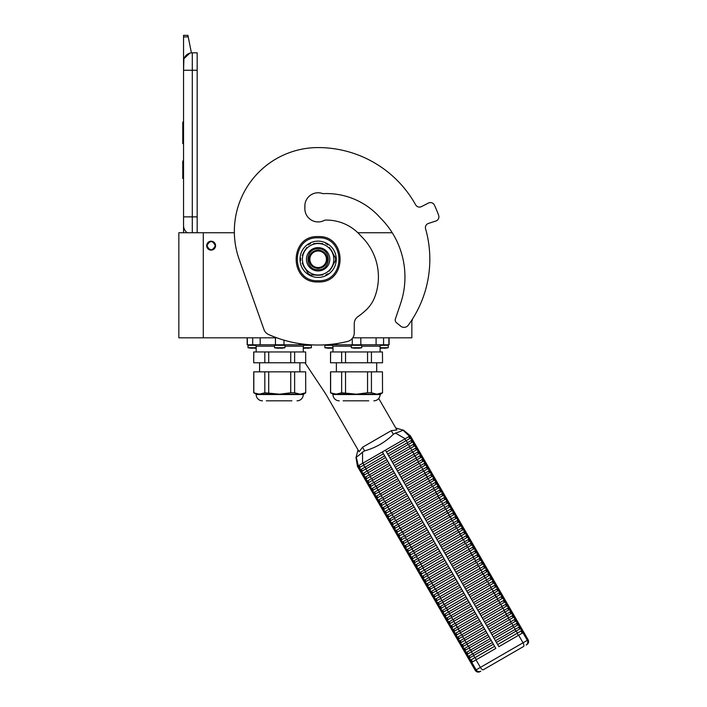 <?xml version="1.0" encoding="UTF-8"?>
<svg xmlns="http://www.w3.org/2000/svg" width="707" height="707" viewBox="0 0 707 707"><rect width="100%" height="100%" fill="white"/><g stroke="black" fill="none" stroke-linecap="round" stroke-linejoin="round"><path stroke-width="1.06" d="M411.845 320.041L411.845 337.813L352.758 337.813M276.773 337.813L203.28 337.813L203.28 232.744L234.362 232.744A83.779 83.779 0 0 1 318.123 147.577A83.779 83.779 0 0 0 239.134 259.275L263.958 329.489A8.723 8.723 0 0 0 268.66 334.561A122.17 122.17 0 0 0 347.632 341.41A8.723 8.723 0 0 0 354.251 332.935L354.251 323.744A8.723 8.723 0 0 1 357.989 316.586A69.816 69.816 0 0 0 366.173 309.922A34.908 34.908 0 0 0 374.86 296.772A56.719 56.719 0 0 0 360.994 236.085A45.204 45.204 0 0 0 324.796 220.124A13.265 13.265 0 0 1 304.858 208.662L304.858 206.046A13.265 13.265 0 0 1 322.869 193.656A71.734 71.734 0 0 1 380.331 217.889A83.249 83.249 0 0 1 400.56 303.665L395.399 318.919A3.491 3.491 0 0 0 396.512 322.754L400.763 326.192A5.232 5.232 0 0 0 408.284 325.22A111.697 111.697 0 0 0 425.579 228.776A4.366 4.366 0 0 1 428.424 223.439L435.901 221.008A4.366 4.366 0 0 0 438.649 215.361A128.285 128.285 0 0 0 434.398 205.092A4.366 4.366 0 0 0 428.46 203.042L421.46 206.612A4.366 4.366 0 0 1 415.663 204.853A111.697 111.697 0 0 0 318.123 147.577M203.28 232.744L178.844 232.744L178.844 337.813L203.28 337.813M392.226 232.744L357.866 232.744M211.137 241.211A4.454 4.454 0 0 0 206.683 245.665A4.454 4.454 0 0 0 211.137 250.11A4.454 4.454 0 0 0 215.582 245.665A4.454 4.454 0 0 0 211.137 241.211M215.326 245.665C212.533 240.256 209.74 240.256 206.948 245.665C209.74 251.065 212.533 251.065 215.326 245.665M192.286 232.744L192.286 216.863L197.173 216.863L197.173 52.804L192.286 52.804A8.723 8.723 0 0 0 183.555 61.527L183.555 70.258L183.891 59.132M197.173 216.863L197.173 232.744M183.555 232.744L183.555 70.258L197.173 70.258M192.286 52.804L192.286 216.863L183.555 216.863L183.555 225.595A8.723 8.723 45.2 0 0 187.284 232.744M183.555 180.214L183.555 188.937L183.555 180.214M183.555 36.888L183.555 35.35L187.921 35.35L188.23 36.888L183.555 36.888L183.555 61.527M184.094 58.522L189.847 53.149M188.23 36.888L191.411 52.848M187.921 35.35L183.555 35.35M183.555 161.01L182.768 161.01L182.768 178.464L183.555 178.464M183.555 122.09L182.768 122.09L182.768 127.746L183.555 127.746M183.555 138.298L182.768 138.298L182.768 127.746M183.555 143.574L182.768 143.574L182.768 138.298M183.555 122.62L182.768 122.62M310.665 344.795L247.167 344.795L247.167 337.813M305.636 351.953L305.733 362.771L305.636 351.953L253.716 351.953L253.716 362.771L253.813 351.953M253.716 392.783L259.319 394.188L256.164 394.188L253.716 392.783L253.716 371.847L264.825 371.847L264.825 392.783L279.725 394.188L257.383 394.002M253.813 392.783L253.813 371.847M291.938 400.825L266.309 400.825M262.447 400.825A6.283 6.283 44.6 0 1 256.164 394.541L256.164 394.188M297.002 400.825A6.283 6.283 -44.6 0 0 303.285 394.541L256.164 394.541M305.733 392.783L305.636 371.847L305.733 392.783L303.285 394.541M303.285 394.188L279.725 394.188L290.727 392.783L290.727 371.847L264.825 371.847M290.727 392.783L294.625 392.783L300.13 394.188L305.636 392.783M259.319 394.188L264.825 392.783M294.625 392.783L294.625 371.847L290.727 371.847M305.636 371.847L294.625 371.847M268.722 392.783L268.722 371.847M259.566 362.771L259.566 371.847M299.883 362.771L299.883 371.847M305.636 362.771L290.727 362.771L290.727 351.953L268.722 351.953L268.722 362.771L264.825 362.771L264.825 351.953M253.813 362.771L264.825 362.771M290.727 362.771L268.722 362.771M294.625 362.771L294.625 351.953M281.121 348.242L279.725 348.038L281.121 348.242A24.427 24.427 0 0 0 284.956 347.72L274.493 347.72L274.493 345.316L284.956 345.316L284.435 344.795M279.725 344.795C285.805 344.795 285.805 344.795 279.725 344.795C273.644 344.795 273.644 344.795 279.725 344.795M279.725 348.038L279.203 348.03L279.725 348.038M279.203 348.242L278.328 348.242L279.203 348.242M274.493 347.72A24.436 24.436 0 0 0 276.234 348.038L276.234 348.03A24.427 24.427 0 0 0 278.328 348.242M256.164 347.72L248.033 347.72L248.033 345.316L255.854 345.316M254.67 348.242L253.274 348.038L254.67 348.242A24.427 24.427 0 0 0 256.164 348.109M256.164 351.953L256.164 346.191L254.767 344.795L253.274 344.795M253.274 348.038L252.752 348.03L253.274 348.038M252.752 348.242L251.878 348.242L252.752 348.242M248.033 347.72A24.436 24.436 0 0 0 249.783 348.038L249.783 348.03A24.427 24.427 0 0 0 251.878 348.242M307.572 348.242L306.175 348.038L307.572 348.242A24.427 24.427 0 0 0 311.416 347.72L303.285 347.72M284.956 346.191L303.285 346.191L304.682 344.795L306.767 344.495M306.175 348.038L305.654 348.03L306.175 348.038M305.654 348.242L304.779 348.242L305.654 348.242M303.285 348.109A24.427 24.427 0 0 0 304.779 348.242M389.097 337.813L389.097 344.795L325.582 344.795M382.443 351.953L382.54 362.771L382.443 351.953L330.531 351.953L330.531 362.771L330.629 351.953M330.531 392.783L336.134 394.188L332.979 394.188L330.531 392.783L330.531 371.847L341.64 371.847L341.64 392.783L356.54 394.188L334.199 394.002M330.629 392.783L330.629 371.847M368.754 400.825L343.125 400.825M339.263 400.825A6.283 6.283 44.6 0 1 332.979 394.541L332.979 394.188M373.817 400.825A6.283 6.283 -44.6 0 0 380.101 394.541L332.979 394.541M382.54 392.783L382.443 371.847L382.54 392.783L380.101 394.541M380.101 394.188L356.54 394.188L367.543 392.783L367.543 371.847L341.64 371.847M367.543 392.783L371.44 392.783L376.946 394.188L382.443 392.783M336.134 394.188L341.64 392.783M371.44 392.783L371.44 371.847L367.543 371.847M382.443 371.847L371.44 371.847M345.537 392.783L345.537 371.847M336.382 362.771L336.382 371.847M376.698 362.771L376.698 371.847M382.443 362.771L367.543 362.771L367.543 351.953L345.537 351.953L345.537 362.771L341.64 362.771L341.64 351.953M330.629 362.771L341.64 362.771M367.543 362.771L345.537 362.771M371.44 362.771L371.44 351.953M357.936 348.242L356.54 348.038L357.936 348.242A24.427 24.427 0 0 0 361.772 347.72L351.299 347.72L351.299 345.316L361.772 345.316L361.25 344.795M356.54 344.795C362.62 344.795 362.62 344.795 356.54 344.795C350.46 344.795 350.46 344.795 356.54 344.795M356.54 348.038L356.019 348.03L356.54 348.038M356.019 348.242L355.144 348.242L356.019 348.242M351.299 347.72A24.436 24.436 0 0 0 353.049 348.038L353.049 348.03A24.427 24.427 0 0 0 355.144 348.242M332.979 347.72L324.849 347.72L324.849 345.316L332.67 345.316M331.486 348.242L330.089 348.038L331.486 348.242A24.427 24.427 0 0 0 332.979 348.109M332.979 351.953L332.979 346.191L331.583 344.795L330.089 344.795M330.089 348.038L329.568 348.03L330.089 348.038M329.568 348.242L328.693 348.242L329.568 348.242M324.849 347.72A24.436 24.436 0 0 0 326.599 348.038L326.599 348.03A24.427 24.427 0 0 0 328.693 348.242M384.387 348.242L382.991 348.038L384.387 348.242A24.427 24.427 0 0 0 388.223 347.72L380.101 347.72M361.772 346.191L380.101 346.191L381.497 344.795L383.583 344.795L383.583 337.813M382.991 348.038L382.469 348.03L382.991 348.038M382.469 348.242L381.594 348.242L382.469 348.242M380.101 348.109A24.427 24.427 0 0 0 381.594 348.242M304.982 362.771L323.868 391.148A104.716 104.716 0 0 1 327.394 396.821L359.103 451.746L362.558 447.248L391.271 430.669L396.892 429.927L378.722 398.465M323.338 220.858A13.963 13.963 0 0 0 323.072 220.964A13.265 13.265 0 0 1 304.92 207.345A13.265 13.265 0 0 1 322.869 193.656M326.413 259.275A8.29 8.29 0 0 1 318.123 267.564A8.29 8.29 0 0 1 309.834 259.275A8.29 8.29 0 0 1 318.123 250.985A8.29 8.29 0 0 1 326.413 259.275M318.123 250.11C323.691 250.658 326.74 253.707 327.288 259.275C326.74 264.842 323.691 267.891 318.123 268.439C312.556 267.891 309.498 264.842 308.959 259.275C309.498 253.707 312.556 250.658 318.123 250.11M395.805 428.044L402.787 430.006C402.433 430.643 399.994 431.677 395.46 433.091L393.357 434.266C385.218 442.29 375.647 447.814 364.635 450.854L362.558 452.082C359.059 455.308 356.947 456.908 356.222 456.89L358.016 449.864M410.299 435.804L409.486 436.272L402.787 430.006M359.289 467.672L359.147 469.165L361.348 472.974L362.709 473.593L386.853 459.656L383.433 453.735L359.289 467.672L358.308 465.825L357.486 466.293L359.147 469.165L360.517 469.784L361.304 469.333L384.652 455.847L382.381 451.923L362.576 463.359L405.208 438.738L385.403 450.173L498.85 646.666L522.933 632.765L527.298 640.33L475.254 670.369L357.442 466.32L355.975 457.491M395.46 433.091L405.208 438.738L409.547 436.237L410.59 438.057L386.455 451.994L387.675 454.106L407.179 442.847A1.29 0.521 -120 0 0 406.87 441.61A1.29 0.521 -120 0 0 405.951 440.735L404.908 438.914M410.307 435.804L523.746 632.297L522.933 632.765M362.558 452.082L362.576 463.359L358.308 465.825L356.222 456.89M360.517 469.784L361.489 471.481L361.348 472.974L363.539 476.783L364.909 477.402L389.053 463.465L387.825 461.353L368.329 472.612L367.348 470.915A1.29 0.521 -120 0 1 366.438 470.04A1.29 0.521 -120 0 1 366.129 468.803L385.633 457.544L495.828 648.416L476.023 659.852L480.389 667.408A3.491 1.405 -120 0 0 483.349 669.732L523.551 646.516A3.491 1.405 -120 0 0 523.021 642.796L518.655 635.24M410.59 438.057A1.29 1.29 60 0 1 411.819 440.169L412.791 441.866A1.29 1.29 60 0 1 414.01 443.978L414.991 445.675A1.29 1.29 60 0 1 416.211 447.787L417.192 449.484A1.29 1.29 60 0 1 418.411 451.596L419.392 453.293A1.29 1.29 60 0 1 420.612 455.405L421.584 457.102A1.29 1.29 60 0 1 422.813 459.214L423.785 460.911A1.29 1.29 60 0 1 425.013 463.023L425.985 464.72A1.29 1.29 60 0 1 427.205 466.832L428.186 468.529A1.29 1.29 60 0 1 429.405 470.641L430.386 472.338A1.29 1.29 60 0 1 431.606 474.45L432.587 476.147A1.29 1.29 60 0 1 433.806 478.259L434.787 479.956A1.29 1.29 60 0 1 436.007 482.068L436.979 483.765A1.29 1.29 60 0 1 438.207 485.877L439.18 487.574A1.29 1.29 60 0 1 440.399 489.686L441.38 491.383A1.29 1.29 60 0 1 442.6 493.495L443.581 495.192A1.29 1.29 60 0 1 444.8 497.304L445.781 499.001A1.29 1.29 60 0 1 447.001 501.113L447.982 502.81A1.29 1.29 60 0 1 449.201 504.922L450.173 506.619A1.29 1.29 60 0 1 451.402 508.731L452.374 510.427A1.29 1.29 60 0 1 453.594 512.54L454.574 514.236A1.29 1.29 60 0 1 455.794 516.349L456.775 518.045A1.29 1.29 60 0 1 457.995 520.158L458.976 521.854A1.29 1.29 60 0 1 460.195 523.967L461.176 525.663A1.29 1.29 60 0 1 462.396 527.776L463.368 529.472A1.29 1.29 60 0 1 464.596 531.584L465.568 533.281A1.29 1.29 60 0 1 466.797 535.393L467.769 537.09A1.29 1.29 60 0 1 468.988 539.202L469.969 540.899A1.29 1.29 60 0 1 471.189 543.011L472.17 544.708A1.29 1.29 60 0 1 473.39 546.82L474.37 548.517A1.29 1.29 60 0 1 475.59 550.629L476.562 552.326A1.29 1.29 60 0 1 477.791 554.438L478.763 556.135A1.29 1.29 60 0 1 479.991 558.247L480.963 559.944A1.29 1.29 60 0 1 482.183 562.056L483.164 563.753A1.29 1.29 60 0 1 484.383 565.865L485.364 567.562A1.29 1.29 60 0 1 486.584 569.674L487.565 571.371A1.29 1.29 60 0 1 488.784 573.483L489.757 575.18A1.29 1.29 60 0 1 490.985 577.292L491.957 578.989A1.29 1.29 60 0 1 493.186 581.101L494.158 582.798A1.29 1.29 60 0 1 495.377 584.91L496.358 586.607A1.29 1.29 60 0 1 497.578 588.719L498.559 590.416A1.29 1.29 60 0 1 499.778 592.528L500.759 594.225A1.29 1.29 60 0 1 501.979 596.337L502.96 598.034A1.29 1.29 60 0 1 504.179 600.146L505.152 601.843A1.29 1.29 60 0 1 506.38 603.955L507.352 605.652A1.29 1.29 60 0 1 508.572 607.764L509.553 609.461A1.29 1.29 60 0 1 510.772 611.573L511.753 613.269A1.29 1.29 60 0 1 512.973 615.382L513.954 617.078A1.29 1.29 60 0 1 515.173 619.191L516.154 620.887A1.29 1.29 60 0 1 517.374 623L518.346 624.696A1.29 1.29 60 0 1 519.574 626.809L520.546 628.505A1.29 1.29 60 0 1 521.766 630.617L522.994 632.73M492.62 635.876L493.23 636.936L512.734 625.677A1.29 0.521 -120 0 0 512.425 624.44A1.29 0.521 -120 0 0 511.514 623.565L492.01 634.824L492.62 635.876M494.211 638.633L495.43 640.745L514.935 629.486A1.29 0.521 -120 0 0 514.625 628.249A1.29 0.521 -120 0 0 513.715 627.374L494.211 638.633M490.419 632.067L491.029 633.127L510.534 621.868A1.29 0.521 -120 0 0 510.224 620.631A1.29 0.521 -120 0 0 509.314 619.756L489.81 631.015L490.419 632.067M488.228 628.258L488.837 629.318L508.333 618.059A1.29 0.521 -120 0 0 508.033 616.822A1.29 0.521 -120 0 0 507.113 615.947L487.609 627.206L488.228 628.258M486.027 624.449L486.637 625.509L506.132 614.25A1.29 0.521 -120 0 0 505.832 613.013A1.29 0.521 -120 0 0 504.913 612.138L485.417 623.397L486.027 624.449M483.827 620.64L484.436 621.7L503.941 610.441A1.29 0.521 -120 0 0 503.631 609.204A1.29 0.521 -120 0 0 502.712 608.329L483.217 619.588L483.827 620.64M481.626 616.831L482.236 617.891L501.74 606.633A1.29 0.521 -120 0 0 501.431 605.395A1.29 0.521 -120 0 0 500.521 604.52L481.016 615.779L481.626 616.831M479.426 613.022L480.035 614.083L499.54 602.824A1.29 0.521 -120 0 0 499.23 601.586A1.29 0.521 -120 0 0 498.32 600.711L478.816 611.97L479.426 613.022M477.225 609.213L477.835 610.274L497.339 599.015A1.29 0.521 -120 0 0 497.03 597.777A1.29 0.521 -120 0 0 496.12 596.902L476.615 608.161L477.225 609.213M475.024 605.404L475.643 606.465L495.139 595.206A1.29 0.521 -120 0 0 494.838 593.968A1.29 0.521 -120 0 0 493.919 593.093L474.415 604.352L475.024 605.404M472.833 601.595L473.443 602.656L492.938 591.397A1.29 0.521 -120 0 0 492.638 590.159A1.29 0.521 -120 0 0 491.719 589.284L472.223 600.543L472.833 601.595M470.632 597.786L471.242 598.847L490.746 587.588A1.29 0.521 -120 0 0 490.437 586.35A1.29 0.521 -120 0 0 489.518 585.476L470.022 596.735L470.632 597.786M468.432 593.977L469.041 595.038L488.546 583.779A1.29 0.521 -120 0 0 488.237 582.541A1.29 0.521 -120 0 0 487.317 581.667L467.822 592.926L468.432 593.977M466.231 590.168L466.841 591.229L486.345 579.97A1.29 0.521 -120 0 0 486.036 578.733A1.29 0.521 -120 0 0 485.126 577.858L465.621 589.117L466.231 590.168M464.031 586.359L464.64 587.42L484.145 576.161A1.29 0.521 -120 0 0 483.835 574.924A1.29 0.521 -120 0 0 482.925 574.049L463.421 585.308L464.031 586.359M461.83 582.55L462.449 583.611L481.944 572.352A1.29 0.521 -120 0 0 481.635 571.115A1.29 0.521 -120 0 0 480.725 570.24L461.22 581.499L461.83 582.55M459.638 578.741L460.248 579.802L479.744 568.543A1.29 0.521 -120 0 0 479.443 567.306A1.29 0.521 -120 0 0 478.524 566.431L459.02 577.69L459.638 578.741M457.438 574.932L458.048 575.993L477.552 564.734A1.29 0.521 -120 0 0 477.243 563.497A1.29 0.521 -120 0 0 476.324 562.622L456.828 573.881L457.438 574.932M455.237 571.123L455.847 572.184L475.351 560.925A1.29 0.521 -120 0 0 475.042 559.688A1.29 0.521 -120 0 0 474.123 558.813L454.628 570.072L455.237 571.123M453.037 567.314L453.647 568.375L473.151 557.116A1.29 0.521 -120 0 0 472.842 555.879A1.29 0.521 -120 0 0 471.931 555.004L452.427 566.263L453.037 567.314M450.836 563.506L451.446 564.566L470.95 553.307A1.29 0.521 -120 0 0 470.641 552.07A1.29 0.521 -120 0 0 469.731 551.195L450.226 562.454L450.836 563.506M448.636 559.697L449.254 560.757L468.75 549.498A1.29 0.521 -120 0 0 468.441 548.261A1.29 0.521 -120 0 0 467.53 547.386L448.026 558.645L448.636 559.697M446.444 555.888L447.054 556.948L466.549 545.689A1.29 0.521 -120 0 0 466.249 544.452A1.29 0.521 -120 0 0 465.33 543.577L445.825 554.836L446.444 555.888M444.243 552.079L444.853 553.139L464.358 541.88A1.29 0.521 -120 0 0 464.048 540.643A1.29 0.521 -120 0 0 463.129 539.768L443.634 551.027L444.243 552.079M442.043 548.27L442.653 549.33L462.157 538.071A1.29 0.521 -120 0 0 461.848 536.834A1.29 0.521 -120 0 0 460.929 535.959L441.433 547.218L442.043 548.27M439.842 544.461L440.452 545.521L459.957 534.262A1.29 0.521 -120 0 0 459.647 533.025A1.29 0.521 -120 0 0 458.737 532.15L439.233 543.409L439.842 544.461M437.642 540.652L438.252 541.712L457.756 530.453A1.29 0.521 -120 0 0 457.447 529.216A1.29 0.521 -120 0 0 456.536 528.341L437.032 539.6L437.642 540.652M435.441 536.843L436.06 537.903L455.555 526.644A1.29 0.521 -120 0 0 455.246 525.407A1.29 0.521 -120 0 0 454.336 524.532L434.832 535.791L435.441 536.843M433.25 533.034L433.859 534.094L453.355 522.835A1.29 0.521 -120 0 0 453.054 521.598A1.29 0.521 -120 0 0 452.135 520.723L432.631 531.982L433.25 533.034M431.049 529.225L431.659 530.285L451.154 519.026A1.29 0.521 -120 0 0 450.854 517.789A1.29 0.521 -120 0 0 449.935 516.914L430.439 528.173L431.049 529.225M428.849 525.416L429.458 526.476L448.963 515.217A1.29 0.521 -120 0 0 448.653 513.98A1.29 0.521 -120 0 0 447.734 513.105L428.239 524.364L428.849 525.416M426.648 521.607L427.258 522.667L446.762 511.408A1.29 0.521 -120 0 0 446.453 510.171A1.29 0.521 -120 0 0 445.543 509.296L426.038 520.555L426.648 521.607M424.447 517.798L425.057 518.858L444.562 507.599A1.29 0.521 -120 0 0 444.252 506.362A1.29 0.521 -120 0 0 443.342 505.487L423.838 516.746L424.447 517.798M422.247 513.989L422.857 515.049L442.361 503.791A1.29 0.521 -120 0 0 442.052 502.553A1.29 0.521 -120 0 0 441.141 501.678L421.637 512.937L422.247 513.989M420.055 510.18L420.665 511.241L440.161 499.982A1.29 0.521 -120 0 0 439.86 498.744A1.29 0.521 -120 0 0 438.941 497.869L419.437 509.128L420.055 510.18M417.855 506.371L418.464 507.432L437.96 496.173A1.29 0.521 -120 0 0 437.66 494.935A1.29 0.521 -120 0 0 436.74 494.06L417.245 505.319L417.855 506.371M415.654 502.562L416.264 503.623L435.768 492.364A1.29 0.521 -120 0 0 435.459 491.126A1.29 0.521 -120 0 0 434.54 490.251L415.044 501.51L415.654 502.562M413.454 498.753L414.063 499.814L433.568 488.555A1.29 0.521 -120 0 0 433.258 487.317A1.29 0.521 -120 0 0 432.348 486.443L412.844 497.701L413.454 498.753M411.253 494.944L411.863 496.005L431.367 484.746A1.29 0.521 -120 0 0 431.058 483.508A1.29 0.521 -120 0 0 430.148 482.634L410.643 493.893L411.253 494.944M409.053 491.135L409.662 492.196L429.167 480.937A1.29 0.521 -120 0 0 428.857 479.7A1.29 0.521 -120 0 0 427.947 478.825L408.443 490.084L409.053 491.135M406.852 487.326L407.471 488.387L426.966 477.128A1.29 0.521 -120 0 0 426.666 475.891A1.29 0.521 -120 0 0 425.747 475.016L406.242 486.275L406.852 487.326M404.66 483.517L405.27 484.578L424.766 473.319A1.29 0.521 -120 0 0 424.465 472.082A1.29 0.521 -120 0 0 423.546 471.207L404.05 482.466L404.66 483.517M402.46 479.708L403.07 480.769L422.574 469.51A1.29 0.521 -120 0 0 422.265 468.273A1.29 0.521 -120 0 0 421.345 467.398L401.85 478.657L402.46 479.708M400.259 475.899L400.869 476.96L420.373 465.701A1.29 0.521 -120 0 0 420.064 464.464A1.29 0.521 -120 0 0 419.145 463.589L399.649 474.848L400.259 475.899M398.059 472.09L398.668 473.151L418.173 461.892A1.29 0.521 -120 0 0 417.864 460.655A1.29 0.521 -120 0 0 416.953 459.78L397.449 471.039L398.059 472.09M395.858 468.281L396.468 469.342L415.972 458.083A1.29 0.521 -120 0 0 415.663 456.846A1.29 0.521 -120 0 0 414.753 455.971L395.248 467.23L395.858 468.281M393.658 464.472L394.276 465.533L413.772 454.274A1.29 0.521 -120 0 0 413.462 453.037A1.29 0.521 -120 0 0 412.552 452.162L393.048 463.421L393.658 464.472M391.466 460.664L392.076 461.724L411.571 450.465A1.29 0.521 -120 0 0 411.271 449.228A1.29 0.521 -120 0 0 410.352 448.353L390.856 459.612L391.466 460.664M389.265 456.855L389.875 457.915L409.38 446.656A1.29 0.521 -120 0 0 409.07 445.419A1.29 0.521 -120 0 0 408.151 444.544L388.656 455.803L389.265 456.855M362.709 473.593L363.69 475.29L363.539 476.783L365.74 480.592L367.11 481.211L391.254 467.274L390.025 465.162L365.89 479.099L365.74 480.592L470.933 662.786L476.023 659.852M369.31 485.02L393.445 471.083L392.226 468.971L368.091 482.908L367.94 484.401L369.31 485.02L370.282 486.716L370.141 488.21L371.511 488.829L372.483 490.525L372.342 492.019L373.711 492.638L374.683 494.334L374.542 495.828L375.903 496.447L376.884 498.143L376.734 499.637L378.104 500.256L379.085 501.952L378.934 503.446L380.304 504.064L381.285 505.761L381.135 507.255L382.505 507.873L383.486 509.57L383.335 511.064L384.705 511.682L385.677 513.379L385.536 514.873L386.906 515.491L387.878 517.188L387.736 518.682L389.097 519.309L390.078 520.997L389.928 522.491L391.298 523.118L392.279 524.806L392.129 526.3L393.499 526.927L394.479 528.615L394.329 530.109L395.699 530.736L396.68 532.424L396.53 533.918L397.9 534.545L398.872 536.233L398.73 537.727L400.1 538.354L401.072 540.042L400.931 541.535L402.292 542.163L403.273 543.851L403.131 545.344L404.492 545.972L405.473 547.66L405.323 549.153L406.693 549.781L407.674 551.469L407.524 552.962L408.893 553.59L409.874 555.278L409.724 556.771L411.094 557.399L412.066 559.087L411.925 560.58L413.295 561.208L414.267 562.896L414.125 564.389L415.486 565.017L416.467 566.705L416.326 568.198L417.687 568.826L418.668 570.514L418.517 572.007L419.887 572.635L420.868 574.323L420.718 575.816L422.088 576.444L423.069 578.132L422.919 579.625L424.288 580.253L425.26 581.941L425.119 583.434L426.489 584.062L427.461 585.75L427.32 587.243L428.689 587.871L429.662 589.558L429.52 591.052L430.881 591.679L431.862 593.367L431.712 594.861L433.082 595.488L434.063 597.176L433.912 598.67L435.282 599.297L436.263 600.985L436.113 602.479L437.483 603.106L438.455 604.794L438.313 606.288L439.683 606.915L440.655 608.603L440.514 610.097L441.884 610.724L442.856 612.412L442.715 613.906L444.076 614.533L445.057 616.221L444.906 617.715L446.276 618.342L447.257 620.03L447.107 621.524L448.477 622.151L449.458 623.839L449.307 625.333L450.677 625.96L451.658 627.648L451.508 629.142L452.878 629.769L453.85 631.457L453.708 632.951L455.078 633.578L456.05 635.266L455.909 636.76L457.27 637.387L458.251 639.075L458.101 640.569L459.47 641.196L460.451 642.884L460.301 644.377L461.671 645.005L462.652 646.693L462.502 648.186L463.872 648.814L464.853 650.502L464.702 651.995L466.072 652.623L467.044 654.311L466.903 655.804L468.273 656.432L469.245 658.12L469.103 659.613L470.464 660.241L471.693 662.353M371.511 488.829L395.646 474.892L394.426 472.78L370.282 486.716M373.711 492.638L397.847 478.701L396.627 476.589L372.483 490.525M375.903 496.447L400.047 482.51L398.828 480.398L374.683 494.334M378.104 500.256L402.248 486.319L401.019 484.207L376.884 498.143M380.304 504.064L404.448 490.128L403.22 488.016L379.085 501.952M382.505 507.873L406.64 493.937L405.42 491.825L381.285 505.761M384.705 511.682L408.84 497.746L407.621 495.634L383.486 509.57M386.906 515.491L411.041 501.555L409.821 499.442L385.677 513.379M389.097 519.309L413.242 505.364L412.022 503.251L387.878 517.188M391.298 523.118L415.442 509.173L414.222 507.06L390.078 520.997M393.499 526.927L417.643 512.982L416.414 510.869L392.279 524.806M395.699 530.736L419.834 516.79L418.615 514.678L394.479 528.615M397.9 534.545L422.035 520.599L420.815 518.487L396.68 532.424M400.1 538.354L424.235 524.408L423.016 522.296L398.872 536.233M402.292 542.163L426.436 528.217L425.216 526.105L401.072 540.042M404.492 545.972L428.636 532.026L427.417 529.914L403.273 543.851M406.693 549.781L430.837 535.835L429.609 533.723L405.473 547.66M408.893 553.59L433.029 539.644L431.809 537.532L407.674 551.469M411.094 557.399L435.229 543.453L434.01 541.341L409.874 555.278M413.295 561.208L437.43 547.262L436.21 545.15L412.066 559.087M415.486 565.017L439.63 551.071L438.411 548.959L414.267 562.896M417.687 568.826L441.831 554.88L440.611 552.768L416.467 566.705M419.887 572.635L444.031 558.689L442.803 556.577L418.668 570.514M422.088 576.444L446.223 562.498L445.003 560.386L420.868 574.323M424.288 580.253L448.424 566.307L447.204 564.195L423.069 578.132M426.489 584.062L450.624 570.116L449.405 568.004L425.26 581.941M428.689 587.871L452.825 573.925L451.605 571.813L427.461 585.75M430.881 591.679L455.025 577.743L454.415 576.682L453.806 575.622L429.662 589.558M433.082 595.488L457.226 581.552L455.997 579.431L431.862 593.367M435.282 599.297L459.426 585.361L458.198 583.24L434.063 597.176M437.483 603.106L461.618 589.17L460.398 587.049L436.263 600.985M439.683 606.915L463.819 592.979L462.599 590.858L438.455 604.794M441.884 610.724L466.019 596.788L464.799 594.667L440.655 608.603M444.076 614.533L468.22 600.596L467.61 599.536L467 598.476L442.856 612.412M446.276 618.342L470.42 604.405L469.81 603.345L469.192 602.284L445.057 616.221M448.477 622.151L472.621 608.214L471.392 606.093L447.257 620.03M450.677 625.96L474.812 612.023L474.203 610.963L473.593 609.902L449.458 623.839M452.878 629.769L477.013 615.832L476.403 614.772L475.793 613.711L451.658 627.648M455.078 633.578L479.213 619.641L477.994 617.52L453.85 631.457M457.27 637.387L481.414 623.45L480.194 621.329L456.05 635.266M459.47 641.196L483.615 627.259L482.386 625.138L458.251 639.075M461.671 645.005L485.815 631.068L484.587 628.947L460.451 642.884M463.872 648.814L488.007 634.877L486.787 632.756L462.652 646.693M466.072 652.623L490.207 638.686L488.988 636.565L464.853 650.502M468.273 656.432L492.408 642.495L491.188 640.374L467.044 654.311M470.464 660.241L494.608 646.304L493.999 645.244L493.389 644.183L469.245 658.12M520.546 628.505L496.411 642.442L497.631 644.554L517.135 633.295L518.355 635.407M411.819 440.169L407.179 442.847L408.151 444.544L412.004 442.317A1.29 1.246 60 0 1 413.224 444.438L409.38 446.656L410.352 448.353L414.196 446.126A1.29 1.246 60 0 1 415.424 448.247L411.571 450.465L412.552 452.162L416.396 449.935A1.29 1.246 60 0 1 417.616 452.056L413.772 454.274L414.753 455.971L418.597 453.744A1.29 1.246 60 0 1 419.817 455.865L415.972 458.083L416.953 459.78L420.798 457.553A1.29 1.246 60 0 1 422.017 459.674L418.173 461.892L419.145 463.589L422.998 461.362A1.29 1.246 60 0 1 424.218 463.483L420.373 465.701L421.345 467.398L425.199 465.171A1.29 1.246 60 0 1 426.418 467.292L422.574 469.51L423.546 471.207L427.39 468.98A1.29 1.246 60 0 1 428.619 471.101L424.766 473.319L425.747 475.016L429.591 472.789A1.29 1.246 60 0 1 430.81 474.91L426.966 477.128L427.947 478.825L431.791 476.598A1.29 1.246 60 0 1 433.011 478.719L429.167 480.937L430.148 482.634L433.992 480.407A1.29 1.246 60 0 1 435.212 482.528L431.367 484.746L432.348 486.443L436.192 484.215A1.29 1.246 60 0 1 437.412 486.336L433.568 488.555L434.54 490.251L438.393 488.024A1.29 1.246 60 0 1 439.613 490.145L435.768 492.364L436.74 494.06L440.585 491.833A1.29 1.246 60 0 1 441.813 493.954L437.96 496.173L438.941 497.869L442.785 495.642A1.29 1.246 60 0 1 444.005 497.763L440.161 499.982L441.141 501.678L444.986 499.451A1.29 1.246 60 0 1 446.205 501.572L442.361 503.791L443.342 505.487L447.186 503.26A1.29 1.246 60 0 1 448.406 505.381L444.562 507.599L445.543 509.296L449.387 507.069A1.29 1.246 60 0 1 450.606 509.19L446.762 511.408L447.734 513.105L451.587 510.878A1.29 1.246 60 0 1 452.807 512.999L448.963 515.217L449.935 516.914L453.779 514.687A1.29 1.246 60 0 1 455.008 516.808L451.154 519.026L452.135 520.723L455.98 518.496A1.29 1.246 60 0 1 457.208 520.617L453.355 522.835L454.336 524.532L458.18 522.305A1.29 1.246 60 0 1 459.4 524.426L455.555 526.644L456.536 528.341L460.381 526.114A1.29 1.246 60 0 1 461.6 528.235L457.756 530.453L458.737 532.15L462.581 529.923A1.29 1.246 60 0 1 463.801 532.044L459.957 534.262L460.929 535.959L464.782 533.732A1.29 1.246 60 0 1 466.001 535.853L462.157 538.071L463.129 539.768L466.974 537.541A1.29 1.246 60 0 1 468.202 539.662L464.358 541.88L465.33 543.577L469.174 541.35A1.29 1.246 60 0 1 470.402 543.471L466.549 545.689L467.53 547.386L471.375 545.159A1.29 1.246 60 0 1 472.594 547.28L468.75 549.498L469.731 551.195L473.575 548.968A1.29 1.246 60 0 1 474.795 551.089L470.95 553.307L471.931 555.004L475.776 552.777A1.29 1.246 60 0 1 476.995 554.898L473.151 557.116L474.123 558.813L477.976 556.586A1.29 1.246 60 0 1 479.196 558.707L475.351 560.925L476.324 562.622L480.177 560.395A1.29 1.246 60 0 1 481.396 562.516L477.552 564.734L478.524 566.431L482.368 564.204A1.29 1.246 60 0 1 483.597 566.325L479.744 568.543L480.725 570.24L484.569 568.013A1.29 1.246 60 0 1 485.789 570.134L481.944 572.352L482.925 574.049L486.769 571.822A1.29 1.246 60 0 1 487.989 573.943L484.145 576.161L485.126 577.858L488.97 575.631A1.29 1.246 60 0 1 490.19 577.752L486.345 579.97L487.317 581.667L491.171 579.44A1.29 1.246 60 0 1 492.39 581.561L488.546 583.779L489.518 585.476L493.371 583.248A1.29 1.246 60 0 1 494.591 585.369L490.746 587.588L491.719 589.284L495.563 587.057A1.29 1.246 60 0 1 496.791 589.178L492.938 591.397L493.919 593.093L497.763 590.866A1.29 1.246 60 0 1 498.983 592.987L495.139 595.206L496.12 596.902L499.964 594.675A1.29 1.246 60 0 1 501.183 596.796L497.339 599.015L498.32 600.711L502.164 598.484A1.29 1.246 60 0 1 503.384 600.605L499.54 602.824L500.521 604.52L504.365 602.293A1.29 1.246 60 0 1 505.585 604.414L501.74 606.633L502.712 608.329L506.566 606.102A1.29 1.246 60 0 1 507.785 608.223L503.941 610.441L504.913 612.138L508.757 609.911A1.29 1.246 60 0 1 509.986 612.032L506.132 614.25L507.113 615.947L510.958 613.72A1.29 1.246 60 0 1 512.177 615.841L508.333 618.059L509.314 619.756L513.158 617.529A1.29 1.246 60 0 1 514.378 619.65L510.534 621.868L511.514 623.565L515.359 621.338A1.29 1.246 60 0 1 516.578 623.459L512.734 625.677L513.715 627.374L517.559 625.147A1.29 1.246 60 0 1 518.779 627.268L514.935 629.486L515.907 631.183A1.29 0.521 -120 0 1 516.826 632.058A1.29 0.521 -120 0 1 517.135 633.295L520.979 631.077L522.199 633.189M521.766 630.617L520.979 631.077A1.29 1.246 60 0 0 519.76 628.956L518.779 627.268L519.574 626.809M412.791 441.866L412.004 442.317L411.023 440.629A1.29 1.246 60 0 0 409.804 438.508L408.752 436.696M414.01 443.978L413.224 444.438L414.196 446.126L414.991 445.675M416.211 447.787L415.424 448.247L416.396 449.935L417.192 449.484M418.411 451.596L417.616 452.056L418.597 453.744L419.392 453.293M420.612 455.405L419.817 455.865L420.798 457.553L421.584 457.102M422.813 459.214L422.017 459.674L422.998 461.362L423.785 460.911M425.013 463.023L424.218 463.483L425.199 465.171L425.985 464.72M427.205 466.832L426.418 467.292L427.39 468.98L428.186 468.529M429.405 470.641L428.619 471.101L429.591 472.789L430.386 472.338M431.606 474.45L430.81 474.91L431.791 476.598L432.587 476.147M433.806 478.259L433.011 478.719L433.992 480.407L434.787 479.956M436.007 482.068L435.212 482.528L436.192 484.215L436.979 483.765M438.207 485.877L437.412 486.336L438.393 488.024L439.18 487.574M440.399 489.686L439.613 490.145L440.585 491.833L441.38 491.383M442.6 493.495L441.813 493.954L442.785 495.642L443.581 495.192M444.8 497.304L444.005 497.763L444.986 499.451L445.781 499.001M447.001 501.113L446.205 501.572L447.186 503.26L447.982 502.81M449.201 504.922L448.406 505.381L449.387 507.069L450.173 506.619M451.402 508.731L450.606 509.19L451.587 510.878L452.374 510.427M453.594 512.54L452.807 512.999L453.779 514.687L454.574 514.236M455.794 516.349L455.008 516.808L455.98 518.496L456.775 518.045M457.995 520.158L457.208 520.617L458.18 522.305L458.976 521.854M460.195 523.967L459.4 524.426L460.381 526.114L461.176 525.663M462.396 527.776L461.6 528.235L462.581 529.923L463.368 529.472M464.596 531.584L463.801 532.044L464.782 533.732L465.568 533.281M466.797 535.393L466.001 535.853L466.974 537.541L467.769 537.09M468.988 539.202L468.202 539.662L469.174 541.35L469.969 540.899M471.189 543.011L470.402 543.471L471.375 545.159L472.17 544.708M473.39 546.82L472.594 547.28L473.575 548.968L474.37 548.517M475.59 550.629L474.795 551.089L475.776 552.777L476.562 552.326M477.791 554.438L476.995 554.898L477.976 556.586L478.763 556.135M479.991 558.247L479.196 558.707L480.177 560.395L480.963 559.944M482.183 562.056L481.396 562.516L482.368 564.204L483.164 563.753M484.383 565.865L483.597 566.325L484.569 568.013L485.364 567.562M486.584 569.674L485.789 570.134L486.769 571.822L487.565 571.371M488.784 573.483L487.989 573.943L488.97 575.631L489.757 575.18M490.985 577.292L490.19 577.752L491.171 579.44L491.957 578.989M493.186 581.101L492.39 581.561L493.371 583.248L494.158 582.798M495.377 584.91L494.591 585.369L495.563 587.057L496.358 586.607M497.578 588.719L496.791 589.178L497.763 590.866L498.559 590.416M499.778 592.528L498.983 592.987L499.964 594.675L500.759 594.225M501.979 596.337L501.183 596.796L502.164 598.484L502.96 598.034M504.179 600.146L503.384 600.605L504.365 602.293L505.152 601.843M506.38 603.955L505.585 604.414L506.566 606.102L507.352 605.652M508.572 607.764L507.785 608.223L508.757 609.911L509.553 609.461M510.772 611.573L509.986 612.032L510.958 613.72L511.753 613.269M512.973 615.382L512.177 615.841L513.158 617.529L513.954 617.078M515.173 619.191L514.378 619.65L515.359 621.338L516.154 620.887M517.374 623L516.578 623.459L517.559 625.147L518.346 624.696M367.11 481.211L368.091 482.908M364.909 477.402L365.89 479.099M362.885 463.182L363.928 464.994A1.29 0.521 -120 0 0 364.238 466.231A1.29 0.521 -120 0 0 365.148 467.106L366.129 468.803L361.489 471.481M476.332 659.675L475.104 657.563A1.29 0.521 -120 0 1 474.194 656.679A1.29 0.521 -120 0 1 473.884 655.442L472.903 653.754A1.29 0.521 -120 0 1 471.993 652.87A1.29 0.521 -120 0 1 471.684 651.633L470.712 649.945A1.29 0.521 -120 0 1 469.793 649.061A1.29 0.521 -120 0 1 469.483 647.824L468.511 646.136A1.29 0.521 -120 0 1 467.592 645.252A1.29 0.521 -120 0 1 467.292 644.015L466.311 642.327A1.29 0.521 -120 0 1 465.392 641.443A1.29 0.521 -120 0 1 465.091 640.206L464.11 638.518A1.29 0.521 -120 0 1 463.2 637.634A1.29 0.521 -120 0 1 462.891 636.397L461.91 634.709A1.29 0.521 -120 0 1 460.999 633.826A1.29 0.521 -120 0 1 460.69 632.588L459.709 630.9A1.29 0.521 -120 0 1 458.799 630.017A1.29 0.521 -120 0 1 458.489 628.779L457.517 627.091A1.29 0.521 -120 0 1 456.598 626.208A1.29 0.521 -120 0 1 456.289 624.97L455.317 623.282A1.29 0.521 -120 0 1 454.398 622.399A1.29 0.521 -120 0 1 454.097 621.161L453.116 619.473A1.29 0.521 -120 0 1 452.197 618.59A1.29 0.521 -120 0 1 451.897 617.352L450.916 615.664A1.29 0.521 -120 0 1 450.005 614.781A1.29 0.521 -120 0 1 449.696 613.543L448.715 611.855A1.29 0.521 -120 0 1 447.805 610.972A1.29 0.521 -120 0 1 447.496 609.734L446.515 608.047A1.29 0.521 -120 0 1 445.604 607.163A1.29 0.521 -120 0 1 445.295 605.926L444.323 604.238A1.29 0.521 -120 0 1 443.404 603.354A1.29 0.521 -120 0 1 443.095 602.117L442.122 600.429A1.29 0.521 -120 0 1 441.203 599.545A1.29 0.521 -120 0 1 440.894 598.308L439.922 596.62A1.29 0.521 -120 0 1 439.003 595.736A1.29 0.521 -120 0 1 438.702 594.499L437.721 592.811A1.29 0.521 -120 0 1 436.811 591.927A1.29 0.521 -120 0 1 436.502 590.69L435.521 589.002A1.29 0.521 -120 0 1 434.611 588.118A1.29 0.521 -120 0 1 434.301 586.881L433.32 585.193A1.29 0.521 -120 0 1 432.41 584.309A1.29 0.521 -120 0 1 432.101 583.072L431.129 581.384A1.29 0.521 -120 0 1 430.21 580.5A1.29 0.521 -120 0 1 429.9 579.263L428.928 577.575A1.29 0.521 -120 0 1 428.009 576.691A1.29 0.521 -120 0 1 427.7 575.454L426.728 573.766A1.29 0.521 -120 0 1 425.808 572.882A1.29 0.521 -120 0 1 425.508 571.645L424.527 569.948A1.29 0.521 -120 0 1 423.617 569.073A1.29 0.521 -120 0 1 423.307 567.836L422.326 566.139A1.29 0.521 -120 0 1 421.416 565.264A1.29 0.521 -120 0 1 421.107 564.027L420.126 562.33A1.29 0.521 -120 0 1 419.216 561.455A1.29 0.521 -120 0 1 418.906 560.218L417.925 558.521A1.29 0.521 -120 0 1 417.015 557.646A1.29 0.521 -120 0 1 416.706 556.409L415.734 554.712A1.29 0.521 -120 0 1 414.815 553.837A1.29 0.521 -120 0 1 414.505 552.6L413.533 550.903A1.29 0.521 -120 0 1 412.614 550.028A1.29 0.521 -120 0 1 412.314 548.791L411.333 547.094A1.29 0.521 -120 0 1 410.413 546.219A1.29 0.521 -120 0 1 410.113 544.982L409.132 543.285A1.29 0.521 -120 0 1 408.222 542.41A1.29 0.521 -120 0 1 407.912 541.173L406.932 539.476A1.29 0.521 -120 0 1 406.021 538.601A1.29 0.521 -120 0 1 405.712 537.364L404.731 535.667A1.29 0.521 -120 0 1 403.821 534.792A1.29 0.521 -120 0 1 403.511 533.555L402.539 531.858A1.29 0.521 -120 0 1 401.62 530.984A1.29 0.521 -120 0 1 401.311 529.746L400.339 528.049A1.29 0.521 -120 0 1 399.42 527.175A1.29 0.521 -120 0 1 399.119 525.937L398.138 524.241A1.29 0.521 -120 0 1 397.219 523.366A1.29 0.521 -120 0 1 396.919 522.128L395.938 520.432A1.29 0.521 -120 0 1 395.027 519.557A1.29 0.521 -120 0 1 394.718 518.319L393.737 516.623A1.29 0.521 -120 0 1 392.827 515.748A1.29 0.521 -120 0 1 392.518 514.51L391.537 512.814A1.29 0.521 -120 0 1 390.626 511.939A1.29 0.521 -120 0 1 390.317 510.701L389.345 509.005A1.29 0.521 -120 0 1 388.426 508.13A1.29 0.521 -120 0 1 388.116 506.892L387.144 505.196A1.29 0.521 -120 0 1 386.225 504.321A1.29 0.521 -120 0 1 385.925 503.084L384.944 501.387A1.29 0.521 -120 0 1 384.025 500.512A1.29 0.521 -120 0 1 383.724 499.275L382.743 497.578A1.29 0.521 -120 0 1 381.833 496.703A1.29 0.521 -120 0 1 381.524 495.466L380.543 493.769A1.29 0.521 -120 0 1 379.632 492.894A1.29 0.521 -120 0 1 379.323 491.657L378.342 489.96A1.29 0.521 -120 0 1 377.432 489.085A1.29 0.521 -120 0 1 377.123 487.848L376.151 486.151A1.29 0.521 -120 0 1 375.231 485.276A1.29 0.521 -120 0 1 374.922 484.039L373.95 482.342A1.29 0.521 -120 0 1 373.031 481.467A1.29 0.521 -120 0 1 372.722 480.23L371.749 478.533A1.29 0.521 -120 0 1 370.83 477.658A1.29 0.521 -120 0 1 370.53 476.421L369.549 474.724A1.29 0.521 -120 0 1 368.639 473.849A1.29 0.521 -120 0 1 368.329 472.612L363.69 475.29M429.821 259.275A111.697 111.697 0 0 0 425.579 228.776M438.649 215.361A128.285 128.285 0 0 0 434.398 205.101A4.366 4.366 0 0 0 428.469 203.05L421.46 206.621A4.366 4.366 0 0 1 415.672 204.862M333.828 259.275A15.704 15.704 0 0 0 304.514 251.418A15.704 15.704 0 0 0 318.123 274.988L318.123 274.988A15.704 15.704 0 0 0 333.828 259.275M334.022 255.404L335.525 258.011A17.454 17.454 0 0 1 335.525 260.538L334.031 263.137M329.427 271.108L336.258 259.275A18.135 18.135 0 0 1 309.056 274.979A18.135 18.135 0 0 1 318.123 241.14A18.135 18.135 0 0 1 336.258 259.275L329.418 247.423M321.031 274.988A15.978 15.978 0 0 1 315.216 274.988M318.123 247.6A11.674 11.674 0 0 1 329.798 259.275A11.674 11.674 0 0 1 318.123 270.949A11.674 11.674 0 0 1 306.449 259.275A11.674 11.674 0 0 1 318.123 247.6M313.528 274.988L309.056 274.988L306.829 271.126M302.216 263.145L308.323 273.715A17.454 17.454 0 0 0 310.514 274.988L322.737 274.988M305.972 269.65A15.978 15.978 0 0 1 303.064 264.612M306.82 247.441L302.207 255.421M303.064 253.937A15.978 15.978 0 0 1 305.972 248.908M322.719 243.57L313.51 243.57M315.216 243.57A15.978 15.978 0 0 1 321.022 243.562M330.275 248.899A15.978 15.978 0 0 1 333.183 253.937M333.183 264.612A15.978 15.978 0 0 1 330.275 269.65M327.191 274.988L325.733 274.988A17.454 17.454 0 0 0 327.924 273.715L327.191 274.988M300.714 260.538L299.98 259.275L300.714 258.011A17.454 17.454 0 0 0 300.714 260.538M308.323 244.834L309.056 243.57L310.514 243.57A17.454 17.454 0 0 0 308.323 244.834M325.733 243.57L327.191 243.57L327.924 244.834A17.454 17.454 0 0 0 325.733 243.57M318.123 248.802C331.627 248.157 331.627 270.392 318.123 269.747C304.611 270.392 304.611 248.157 318.123 248.802M411.845 320.191L412.367 320.191L412.367 319.228M247.353 337.813L247.353 344.795M252.682 337.813L252.682 344.795M260.185 337.813L260.185 344.795M275.447 337.813L275.447 344.795M284.002 340.164L284.002 344.795M299.264 343.558L299.264 344.795M256.164 346.191L274.493 346.191M303.595 345.316L311.416 345.316L310.886 344.795M336.992 343.558L336.992 344.795M352.263 338.485L352.263 344.795M360.817 337.813L360.817 344.795M376.08 337.813L376.08 344.795M388.903 337.813L388.903 344.795M332.979 346.191L351.299 346.191M380.41 345.316L388.223 345.316L387.701 344.795M393.357 434.266L391.271 430.669M364.635 450.854L362.558 447.248M410.343 435.777L528.156 639.826L527.298 640.33A3.491 3.376 -120 0 1 526.114 645.04M359.032 465.4L360.084 467.212A1.29 1.246 -120 0 0 361.304 469.333L362.284 471.021A1.29 1.246 -120 0 0 363.504 473.142L364.485 474.83A1.29 1.246 -120 0 0 365.705 476.951L366.677 478.639A1.29 1.246 -120 0 0 367.905 480.76L368.877 482.448A1.29 1.246 -120 0 0 370.106 484.569L371.078 486.257A1.29 1.246 -120 0 0 372.297 488.378L373.278 490.066A1.29 1.246 -120 0 0 374.498 492.187L375.479 493.875A1.29 1.246 -120 0 0 376.698 495.996L377.679 497.684A1.29 1.246 -120 0 0 378.899 499.805L379.871 501.493A1.29 1.246 -120 0 0 381.1 503.614L382.072 505.302A1.29 1.246 -120 0 0 383.3 507.423L384.272 509.111A1.29 1.246 -120 0 0 385.492 511.232L386.473 512.92A1.29 1.246 -120 0 0 387.692 515.041L388.673 516.729A1.29 1.246 -120 0 0 389.893 518.85L390.874 520.538A1.29 1.246 -120 0 0 392.093 522.659L393.065 524.347A1.29 1.246 -120 0 0 394.294 526.468L395.266 528.156A1.29 1.246 -120 0 0 396.494 530.277L397.467 531.964A1.29 1.246 -120 0 0 398.686 534.085L399.667 535.773A1.29 1.246 -120 0 0 400.887 537.894L401.868 539.582A1.29 1.246 -120 0 0 403.087 541.703L404.068 543.391A1.29 1.246 -120 0 0 405.288 545.512L406.269 547.2A1.29 1.246 -120 0 0 407.488 549.321L408.46 551.009A1.29 1.246 -120 0 0 409.689 553.13L410.661 554.818A1.29 1.246 -120 0 0 411.881 556.939L412.861 558.627A1.29 1.246 -120 0 0 414.081 560.748L415.062 562.436A1.29 1.246 -120 0 0 416.282 564.557L417.263 566.245A1.29 1.246 -120 0 0 418.482 568.366L419.463 570.054A1.29 1.246 -120 0 0 420.683 572.175L421.655 573.863A1.29 1.246 -120 0 0 422.883 575.984L423.855 577.672A1.29 1.246 -120 0 0 425.075 579.793L426.056 581.481A1.29 1.246 -120 0 0 427.275 583.602L428.256 585.29A1.29 1.246 -120 0 0 429.476 587.411L430.457 589.099A1.29 1.246 -120 0 0 431.677 591.22L432.657 592.908A1.29 1.246 -120 0 0 433.877 595.029L434.849 596.717A1.29 1.246 -120 0 0 436.078 598.838L437.05 600.526A1.29 1.246 -120 0 0 438.278 602.647L439.25 604.335A1.29 1.246 -120 0 0 440.47 606.456L441.451 608.144A1.29 1.246 -120 0 0 442.67 610.265L443.651 611.953A1.29 1.246 -120 0 0 444.871 614.074L445.852 615.762A1.29 1.246 -120 0 0 447.071 617.883L448.044 619.571A1.29 1.246 -120 0 0 449.272 621.692L450.244 623.38A1.29 1.246 -120 0 0 451.473 625.501L452.445 627.189A1.29 1.246 -120 0 0 453.664 629.31L454.645 630.998A1.29 1.246 -120 0 0 455.865 633.119L456.846 634.806A1.29 1.246 -120 0 0 458.065 636.927L459.046 638.615A1.29 1.246 -120 0 0 460.266 640.736L461.238 642.424A1.29 1.246 -120 0 0 462.466 644.545L463.438 646.233A1.29 1.246 -120 0 0 464.667 648.354L465.639 650.042A1.29 1.246 -120 0 0 466.859 652.163L467.84 653.851A1.29 1.246 -120 0 0 469.059 655.972L470.04 657.66A1.29 1.246 -120 0 0 471.26 659.781L472.479 661.893M471.755 662.318L476.111 669.874A3.491 3.376 -120 0 0 480.787 671.208M318.123 280.75C290.418 282.075 290.418 236.474 318.123 237.799C345.82 236.474 345.82 282.075 318.123 280.75M303.285 351.953L303.285 346.191M284.956 347.72L284.956 345.316M274.493 345.316L275.014 344.795M248.033 345.316L248.564 344.795M311.416 347.72L311.416 345.316M380.101 351.953L380.101 346.191M361.772 347.72L361.772 345.316M351.299 345.316L351.83 344.795M324.849 345.316L325.379 344.795M388.223 347.72L388.223 345.316M403.441 430.095L410.352 435.777M528.156 639.826C529.039 641.77 528.606 643.361 526.874 644.598M475.254 670.369C476.491 672.101 478.082 672.534 480.018 671.65M318.123 236.589C288.854 235.184 288.854 283.366 318.123 281.96C347.393 283.366 347.393 235.184 318.123 236.589"/></g></svg>
